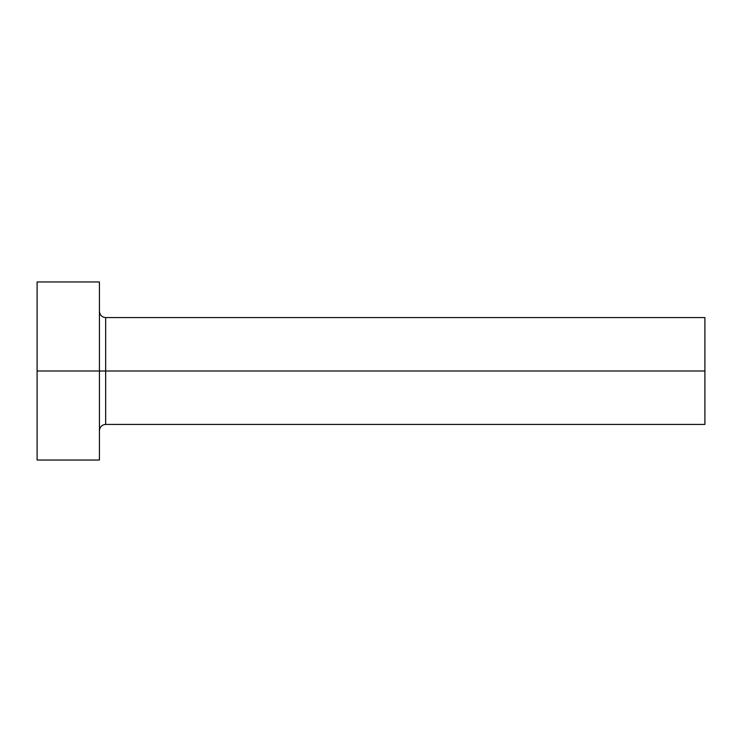 <?xml version="1.0" encoding="UTF-8"?>
<svg xmlns="http://www.w3.org/2000/svg" width="742" height="742" viewBox="0 0 742 742"><rect width="100%" height="100%" fill="white"/><g stroke="black" fill="none" stroke-linecap="round" stroke-linejoin="round"><path stroke-width="1.11" d="M37.1 460.04L37.1 281.96L37.1 371L704.9 371L704.9 424.424L704.9 371L105.661 371L105.661 317.576L105.661 371L37.1 371L37.1 460.04L99.428 460.04L99.428 281.96L99.428 460.04M99.428 430.657C99.808 426.882 101.886 424.804 105.661 424.424L105.661 371L105.661 424.424L704.9 424.424M704.9 371L704.9 317.576L704.9 371M704.9 317.576L105.661 317.576C101.886 317.196 99.808 315.118 99.428 311.343M37.1 281.96L99.428 281.96"/></g></svg>
